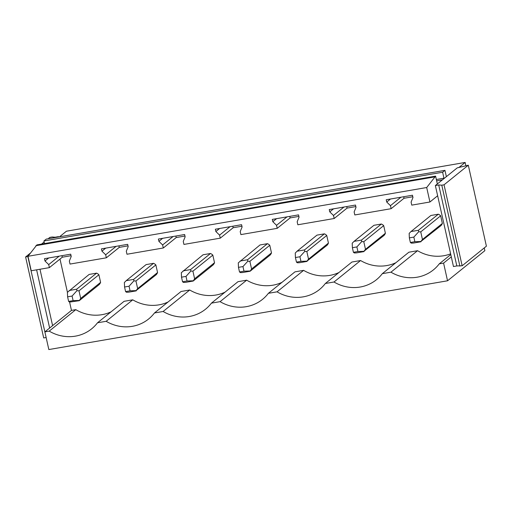 <?xml version="1.0" encoding="UTF-8"?>
<svg xmlns="http://www.w3.org/2000/svg" width="512" height="512" viewBox="0 0 512 512"><rect width="100%" height="100%" fill="white"/><g stroke="black" fill="none" stroke-linecap="round" stroke-linejoin="round"><path stroke-width="0.77" d="M484.25 247.923L484.864 250.662L447.539 280.787L48.832 349.555L44.877 331.866L49.21 331.123A39.322 37.043 -128.9 0 0 91.642 328.832A39.322 37.043 -128.9 0 0 97.51 322.79L106.163 321.299A39.322 37.043 -128.9 0 0 148.602 319.008A39.322 37.043 -128.9 0 0 154.47 312.966L163.123 311.475A39.322 37.043 -128.9 0 0 205.555 309.184A39.322 37.043 -128.9 0 0 211.43 303.142L220.083 301.651A39.322 37.043 -128.9 0 0 262.515 299.36A39.322 37.043 -128.9 0 0 268.384 293.318L277.043 291.827A39.322 37.043 -128.9 0 0 319.475 289.536A39.322 37.043 -128.9 0 0 325.344 283.494L333.997 282.003A39.322 37.043 -128.9 0 0 376.435 279.718A39.322 37.043 -128.9 0 0 382.304 273.67L390.957 272.179A39.322 37.043 -128.9 0 0 433.389 269.894A39.322 37.043 -128.9 0 0 439.258 263.846L443.59 263.104L447.539 280.787M435.354 185.542L437.344 183.936L435.603 176.128L36.896 244.89L27.987 256.288L426.694 187.52L429.926 201.997L437.638 195.77L453.459 266.522L456.819 265.946L438.72 184.966L435.354 185.542L437.638 195.77M27.987 256.288L31.219 270.758L49.382 267.629L48.71 264.608L44.992 260.986L44.474 258.694L70.714 254.17L71.226 256.461L69.338 261.05L70.016 264.07L106.342 257.805L105.67 254.784L101.946 251.168L101.434 248.87L127.674 244.346L128.186 246.643L126.298 251.226L126.976 254.246L163.302 247.981L162.624 244.96L158.906 241.344L158.394 239.046L184.627 234.522L185.146 236.819L183.258 241.402L183.93 244.422L220.262 238.157L219.584 235.136L215.866 231.52L215.354 229.222L241.587 224.698L242.099 226.995L240.218 231.578L240.89 234.598L277.216 228.333L276.544 225.312L272.826 221.696L272.307 219.398L298.547 214.874L299.059 217.171L297.171 221.754L297.85 224.774L334.176 218.509L333.504 215.488L329.779 211.872L329.267 209.574L355.507 205.05L356.019 207.347L354.131 211.93L354.81 214.95L372.973 211.821L391.136 208.685L390.458 205.664L386.739 202.048L386.227 199.75L412.461 195.226L412.979 197.523L411.091 202.106L411.763 205.126L429.926 201.997M435.603 176.128L426.694 187.52M35.898 245.696L434.605 176.928M443.955 178.195A1.19 0.352 -99.8 0 1 444.019 178.554L446.381 176.646A1.19 0.352 -99.8 0 1 446.291 176.314L444.954 170.336L442.624 172.224L443.955 178.195L436.358 179.507M444.954 170.336L46.246 239.104L43.91 240.986L442.624 172.224M43.91 240.986L44.493 243.584M458.746 167.61L465.146 162.445L66.432 231.213L59.488 236.819M465.862 165.658L465.146 162.445M44.877 331.866L71.469 310.4L75.795 309.651A39.322 37.043 -128.9 0 0 111.085 311.827M443.59 263.104L451.302 256.877M69.594 302.086L79.245 300.698L99.149 284.627A7.149 6.733 -128.9 0 0 100.602 282.368L98.899 274.752A7.149 6.733 -128.9 0 0 96.582 273.146L89.146 274.426L67.418 292.339L67.597 296.826L68.627 301.421L69.594 302.086L71.469 310.4M59.994 259.059L67.43 292.32M97.51 322.79L124.102 301.318L132.755 299.827A39.322 37.043 -128.9 0 0 168.045 302.003M154.47 312.966L181.062 291.494L189.715 290.003A39.322 37.043 -128.9 0 0 225.005 292.179M211.43 303.142L238.016 281.677L246.675 280.179A39.322 37.043 -128.9 0 0 281.958 282.355M268.384 293.318L294.976 271.853L303.629 270.355A39.322 37.043 -128.9 0 0 338.918 272.538M325.344 283.494L351.936 262.029L360.589 260.531A39.322 37.043 -128.9 0 0 395.878 262.714M382.304 273.67L408.89 252.205L417.549 250.707A39.322 37.043 -128.9 0 0 450.624 253.837M413.837 237.107L409.35 237.882L410.374 242.477L414.861 241.702L413.837 237.107L418.682 231.757L418.426 230.272L410.989 231.552L430.893 215.482L438.33 214.202A7.149 6.733 -128.9 0 1 440.653 215.808L442.355 223.43A7.149 6.733 -128.9 0 1 440.896 225.69L420.858 241.504L422.451 239.501L420.749 231.878L440.653 215.808M269.779 245.28A7.149 6.733 -128.9 0 0 267.456 243.674L260.019 244.954L238.291 262.867L238.477 267.354L239.501 271.949L240.467 272.614L242.682 272.512L250.118 271.226L251.578 268.966L249.875 261.35L269.779 245.28L271.482 252.902A7.149 6.733 -128.9 0 1 270.022 255.162L250.118 271.226M129.043 286.227L124.557 287.002L125.587 291.597L130.067 290.822L129.043 286.227L133.888 280.87L133.638 279.392L126.202 280.672L146.106 264.602L153.542 263.322A7.149 6.733 -128.9 0 1 155.859 264.928L157.562 272.544A7.149 6.733 -128.9 0 1 156.109 274.803L136.064 290.618L137.658 288.614L135.955 280.998L155.859 264.928M356.877 246.931L352.39 247.706L353.421 252.301L357.901 251.526L356.877 246.931L361.722 241.581L361.472 240.096L354.029 241.376L373.933 225.306L381.376 224.026A7.149 6.733 -128.9 0 1 383.693 225.632L385.395 233.254A7.149 6.733 -128.9 0 1 383.942 235.514L363.898 251.322L365.491 249.325L363.789 241.702L383.693 225.632M299.917 256.755L295.43 257.53L296.461 262.125L300.947 261.35L299.917 256.755L304.762 251.398L304.512 249.92L297.075 251.2L316.979 235.13L324.416 233.85A7.149 6.733 -128.9 0 1 326.733 235.456L328.435 243.078A7.149 6.733 -128.9 0 1 326.982 245.338L306.944 261.146L308.531 259.142L306.829 251.526L326.733 235.456M212.819 255.104A7.149 6.733 -128.9 0 0 210.496 253.498L203.059 254.778L181.331 272.691L181.517 277.178L182.541 281.773L183.514 282.438L185.722 282.336L193.165 281.05L194.618 278.79L192.915 271.174L212.819 255.104L214.522 262.72A7.149 6.733 -128.9 0 1 213.069 264.979L193.165 281.05M49.21 331.123L75.795 309.651M71.053 255.693L62.291 257.21L61.952 255.68M49.382 267.629L62.291 257.21M412.806 196.755L404.038 198.266L403.699 196.736M391.136 208.685L404.038 198.266M355.846 206.579L347.085 208.09L346.739 206.56M334.176 218.509L347.085 208.09M298.886 216.403L290.125 217.914L289.786 216.384M277.216 228.333L290.125 217.914M241.926 226.227L233.165 227.738L232.826 226.208M220.262 238.157L233.165 227.738M184.973 236.045L176.205 237.562L175.866 236.032M163.302 247.981L176.205 237.562M128.013 245.869L119.251 247.386L118.906 245.856M106.342 257.805L119.251 247.386M106.163 321.299L132.755 299.827M48.71 264.608L59.174 256.154M44.992 260.986L48.749 257.952M163.123 311.475L189.715 290.003M105.67 254.784L116.134 246.33M101.946 251.168L105.709 248.134M220.083 301.651L246.675 280.179M162.624 244.96L173.094 236.512M158.906 241.344L162.662 238.31M277.043 291.827L303.629 270.355M219.584 235.136L230.048 226.688M215.866 231.52L219.622 228.486M333.997 282.003L360.589 260.531M276.544 225.312L287.008 216.864M272.826 221.696L276.582 218.662M390.957 272.179L417.549 250.707M333.504 215.488L343.968 207.04M329.779 211.872L333.536 208.838M450.778 254.547L439.258 263.846M390.458 205.664L400.928 197.216M386.739 202.048L390.496 199.014M57.99 237.075L58.541 236.634L55.181 237.216L52.102 236.992L49.856 237.382L48.128 238.778M58.541 236.634L58.618 236.973M39.987 269.248L52.595 325.638M36.621 269.83L49.632 328.026M30.336 253.146L25.6 256.966L28.038 256.518M27.84 256.576L46.138 337.498M25.6 256.966L43.699 337.946L45.946 337.555M44.141 241.997L41.549 244.09M446.381 176.646L457.248 167.866L468.301 165.21L486.4 246.189L462.144 265.773L456.819 265.946M437.344 183.936L444.019 178.554M438.72 184.966L441.798 185.184L459.898 266.163M441.798 185.184L444.038 184.8L462.144 265.773M468.301 165.21L444.038 184.8M69.242 290.496L76.678 289.21L76.928 290.694L78.995 290.822L98.899 274.752M68.627 301.421L73.114 300.646L72.083 296.051L67.597 296.826M72.083 296.051L76.928 290.694M79.245 300.698L80.698 298.438L78.995 290.822M73.114 300.646L79.11 300.442M76.678 289.21L96.582 273.146M80.698 298.438L100.602 282.368M124.557 287.002L124.371 282.515L126.202 280.672M125.587 291.597L126.554 292.262L128.768 292.16L136.205 290.874M130.067 290.822L136.064 290.618M133.888 280.87L135.955 280.998M133.638 279.392L153.542 263.322M137.658 288.614L157.562 272.544M183.155 270.848L190.592 269.568L190.848 271.046L192.915 271.174M182.541 281.773L187.027 280.998L186.003 276.403L181.517 277.178M186.003 276.403L190.848 271.046M187.027 280.998L193.024 280.794M190.592 269.568L210.496 253.498M194.618 278.79L214.522 262.72M240.115 261.024L247.552 259.744L247.802 261.222L249.875 261.35M239.501 271.949L243.987 271.174L242.957 266.579L238.477 267.354M242.957 266.579L247.802 261.222M243.987 271.174L249.984 270.97M247.552 259.744L267.456 243.674M251.578 268.966L271.482 252.902M295.43 257.53L295.251 253.043L297.075 251.2M296.461 262.125L297.427 262.79L299.642 262.688L307.078 261.402M300.947 261.35L306.944 261.146M304.762 251.398L306.829 251.526M304.512 249.92L324.416 233.85M308.531 259.142L328.435 243.078M352.39 247.706L352.205 243.219L354.029 241.376M353.421 252.301L354.387 252.966L356.602 252.864L364.038 251.584M357.901 251.526L363.898 251.322M361.722 241.581L363.789 241.702M361.472 240.096L381.376 224.026M365.491 249.325L385.395 233.254M409.35 237.882L409.165 233.395L410.989 231.552M410.374 242.477L411.341 243.142L413.555 243.04L420.992 241.76M414.861 241.702L420.858 241.504M418.682 231.757L420.749 231.878M418.426 230.272L438.33 214.202M422.451 239.501L442.355 223.43M436.653 180.845L442.406 179.853"/></g></svg>
